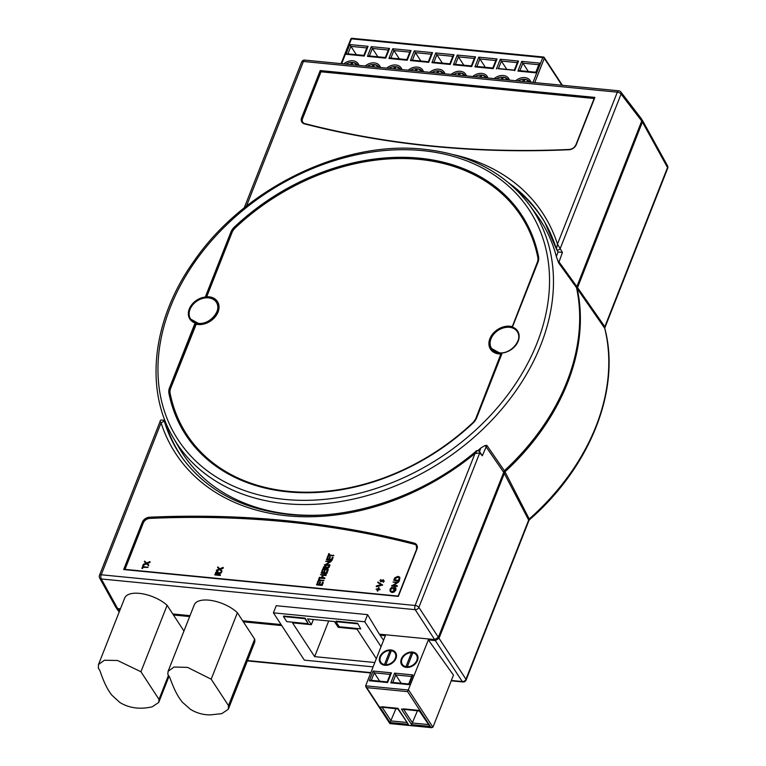 <?xml version="1.0" encoding="UTF-8"?>
<svg xmlns="http://www.w3.org/2000/svg" width="766" height="766" viewBox="0 0 766 766"><rect width="100%" height="100%" fill="white"/><g stroke="black" fill="none" stroke-linecap="round" stroke-linejoin="round"><path stroke-width="1.15" d="M528.703 81.991A8.455 6.377 -33.2 0 0 528.502 81.656A8.455 6.377 -33.2 0 0 524.854 79.358L523.992 81.531M507.207 79.894A8.455 6.377 -33.2 0 0 507.006 79.559A8.455 6.377 -33.2 0 0 503.358 77.251L502.496 79.434M485.701 77.787A8.455 6.377 -33.2 0 0 485.5 77.452A8.455 6.377 -33.2 0 0 481.862 75.154L481 77.328M464.206 75.69A8.455 6.377 -33.2 0 0 464.005 75.355A8.455 6.377 -33.2 0 0 460.356 73.048L459.504 75.231M442.71 73.584A8.455 6.377 -33.2 0 0 442.509 73.249A8.455 6.377 -33.2 0 0 438.861 70.951L437.999 73.124M421.214 71.487A8.455 6.377 -33.2 0 0 421.013 71.152A8.455 6.377 -33.2 0 0 417.365 68.844L416.503 71.027M399.718 69.38A8.455 6.377 -33.2 0 0 399.517 69.045A8.455 6.377 -33.2 0 0 395.869 66.738L395.007 68.921M378.222 67.284A8.455 6.377 -33.2 0 0 378.021 66.948A8.455 6.377 -33.2 0 0 374.373 64.641L373.511 66.824M356.726 65.177A8.455 6.377 -33.2 0 0 356.516 64.842A8.455 6.377 -33.2 0 0 352.877 62.534L352.015 64.717M506.814 69.39L501.366 61.069L498.417 68.567M485.318 67.293L478.76 57.163L497.029 58.953L495.995 60.543M463.823 65.187L457.264 55.066L475.533 56.847L474.499 58.446M442.327 63.09L435.758 52.959L454.037 54.75L453.003 56.339M420.821 60.983L414.262 50.853L432.541 52.643L431.497 54.233M399.325 58.877L392.767 48.756L411.036 50.546L410.002 52.136M377.83 56.78L371.271 46.649L389.54 48.44L388.506 50.029M356.334 54.673L349.775 44.552L368.044 46.333L367.01 47.932M528.31 71.497L521.751 61.366L540.02 63.157L538.986 64.746M352.398 63.741L351.527 62.41A8.455 6.377 -33.2 0 0 345.964 64.124M351.527 62.41L350.675 64.583M373.894 65.838L373.023 64.507A8.455 6.377 -33.2 0 0 367.46 66.23M373.023 64.507L372.171 66.69M395.4 67.944L394.528 66.613A8.455 6.377 -33.2 0 0 388.956 68.327M394.528 66.613L393.667 68.787M416.895 70.041L416.024 68.71A8.455 6.377 -33.2 0 0 410.452 70.434M416.024 68.71L415.162 70.893M438.391 72.148L437.52 70.817A8.455 6.377 -33.2 0 0 431.957 72.531M437.52 70.817L436.658 73M459.887 74.245L459.016 72.914A8.455 6.377 -33.2 0 0 453.453 74.637M459.016 72.914L458.154 75.097M481.383 76.351L480.512 75.02A8.455 6.377 -33.2 0 0 474.949 76.744M480.512 75.02L479.65 77.203M502.879 78.448L502.008 77.117A8.455 6.377 -33.2 0 0 496.445 78.841M502.008 77.117L501.155 79.3M524.375 80.554L523.513 79.224A8.455 6.377 -33.2 0 0 517.94 80.947M523.513 79.224L522.651 81.407M514.474 70.309L498.35 68.739M496.425 68.978L500.255 59.269L518.525 61.05L517.481 62.142L514.34 70.127L497.91 68.519M500.255 59.269L501.366 61.069L517.289 62.63M497.029 58.953L493.199 68.662L474.93 66.881L476.414 66.422L492.844 68.021L495.985 60.035M475.533 56.847L471.703 66.565L453.434 64.775L454.918 64.315L471.339 65.924L474.489 57.938M454.037 54.75L450.207 64.459L431.938 62.668L433.422 62.218L449.843 63.817L452.993 55.832M432.541 52.643L428.711 62.362L410.442 60.571L411.926 60.112L428.347 61.72L431.497 53.735M411.036 50.546L407.215 60.255L388.937 58.465L390.43 58.015L406.851 59.614L410.002 51.628M389.54 48.44L385.719 58.149L367.441 56.368L368.925 55.908L385.355 57.517L388.496 49.531M368.044 46.333L364.223 56.052L345.945 54.262L347.429 53.802L363.86 55.411L367 47.425M540.02 63.157L536.2 72.866L517.921 71.085L519.415 70.625L535.836 72.224L538.986 64.239M385.815 664.687A8.455 6.377 -33.2 0 0 393.992 660.589A8.455 6.377 -33.2 0 0 394.978 652.986A8.455 6.377 -33.2 0 0 391.33 650.679L385.815 664.687L386.227 665.309M407.32 666.784A8.455 6.377 -33.2 0 0 415.488 662.686A8.455 6.377 -33.2 0 0 416.474 655.093A8.455 6.377 -33.2 0 0 412.836 652.785L407.32 666.784L407.732 667.416M412.424 652.048A9.23 6.961 -33.2 0 0 403.021 656.165A9.23 6.961 -33.2 0 0 401.681 664.773A9.23 6.961 -33.2 0 0 406.382 667.387A9.23 6.961 -33.2 0 0 415.785 663.27A9.23 6.961 -33.2 0 0 417.125 654.671A9.23 6.961 -33.2 0 0 412.424 652.048M390.928 649.951A9.23 6.961 -33.2 0 0 381.516 654.059A9.23 6.961 -33.2 0 0 380.185 662.667A9.23 6.961 -33.2 0 0 384.886 665.29A9.23 6.961 -33.2 0 0 394.289 661.173A9.23 6.961 -33.2 0 0 395.62 652.565A9.23 6.961 -33.2 0 0 390.928 649.951M501.653 353.059A1.369 1.034 146.8 0 1 501.797 354.036L476.644 417.891A12.754 9.623 146.8 0 1 473.082 423.024A200.73 151.409 146.8 0 1 288.026 491.877A200.73 151.409 146.8 0 1 168.922 393.284A12.754 9.623 146.8 0 1 169.516 387.855L194.669 324.008A1.369 1.034 146.8 0 1 195.541 323.128L196.393 323.185A15.799 11.911 -33.2 0 0 198.107 323.463A15.799 11.911 -33.2 0 0 217.075 311.676A15.799 11.911 -33.2 0 0 208.448 297.198A15.799 11.911 -33.2 0 0 206.657 297.131L205.834 296.997A1.369 1.034 146.8 0 1 205.7 296.011L230.844 232.165A12.754 9.623 146.8 0 1 234.406 227.033A200.73 151.409 146.8 0 1 419.471 158.179A200.73 151.409 146.8 0 1 538.575 256.773A12.754 9.623 146.8 0 1 537.971 262.192L512.818 326.048A1.369 1.034 146.8 0 1 511.947 326.929A15.99 12.065 146.8 0 1 518.199 341.109A15.99 12.065 146.8 0 1 501.653 353.059L500.887 353.385A16.134 12.17 146.8 0 1 499.049 353.327A16.134 12.17 146.8 0 1 489.809 339.769A16.134 12.17 146.8 0 1 509.62 326.498A16.134 12.17 146.8 0 1 510.022 326.546A16.134 12.17 146.8 0 1 511.362 326.785A0.843 0.632 -33.2 0 0 512.464 326.172L512.818 326.048M512.473 326.144L537.617 262.317A12.218 9.221 -33.2 0 0 537.943 261.388A12.218 9.221 -33.2 0 0 538.192 257.117A200.194 151.007 -33.2 0 0 419.404 158.792A200.194 151.007 -33.2 0 0 234.836 227.454A12.218 9.221 -33.2 0 0 231.428 232.376L206.274 296.231A0.843 0.632 -33.2 0 0 206.715 296.997L206.81 296.997A16.134 12.17 146.8 0 1 208.649 297.064L207.05 296.729A16.67 12.572 146.8 0 1 208.946 296.796A16.67 12.572 146.8 0 1 218.051 312.078A16.67 12.572 146.8 0 1 198.03 324.506A16.67 12.572 146.8 0 1 196.22 324.21L170.674 388.285A11.681 8.819 -33.2 0 0 170.119 393.264A199.667 150.605 -33.2 0 0 288.59 491.332A199.667 150.605 -33.2 0 0 472.67 422.842A11.681 8.819 -33.2 0 0 475.935 418.14L500.878 354.007A16.67 12.572 146.8 0 1 498.992 353.93A16.67 12.572 146.8 0 1 489.886 338.658A16.67 12.572 146.8 0 1 509.907 326.22A16.67 12.572 146.8 0 1 511.707 326.517L511.123 326.91L511.947 326.929M511.123 326.91A15.799 11.911 -33.2 0 0 509.409 326.632A15.799 11.911 -33.2 0 0 490.432 338.409A15.799 11.911 -33.2 0 0 499.068 352.887A15.799 11.911 -33.2 0 0 500.859 352.954M160.429 421.74L161.08 422.832L101.227 574.778L415.124 605.475L474.977 453.52A219.373 165.475 146.8 0 1 287.442 515.824A219.373 165.475 146.8 0 1 161.08 422.832L164.259 421.07A216.299 163.158 -33.2 0 0 183.074 458.93C207.165 490.862 242.42 509.361 288.849 514.455C349.909 520.88 422.353 496.521 475.83 451.433L475.83 451.423C476.193 450.485 477.381 450.456 479.411 451.346A2.154 1.685 137 0 1 479.42 451.346A2.154 1.685 137 0 1 479.698 452.955L418.878 607.361L438.353 637.283L434.667 639.572L379.333 634.162L367.584 614.638L364.769 621.781L273.405 612.838L304.361 660.148L373.099 666.87M173.279 437.75C144.104 388.831 152.549 318.78 194.124 260.909C244.095 188.187 342.938 140.073 423.847 149.246C469.864 154.234 505.014 172.743 529.287 204.781A212.9 160.592 146.8 0 1 504.784 405.511A212.9 160.592 146.8 0 1 285.105 503.616A212.9 160.592 146.8 0 1 173.279 437.75L179.407 448.282A213.551 161.08 -33.2 0 0 291.568 514.359A213.551 161.08 -33.2 0 0 319.192 515.135M399.871 577.382L399.306 581.145L393.705 580.274L394.95 577.641L398.119 576.358L399.775 577.219L399.086 580.8L393.705 580.274M322.802 570.076L321.854 572.499L323.501 572.662L324.458 570.239L325.014 570.297L324.056 572.719L326.125 572.92L327.082 570.498L327.848 570.89L326.718 573.772L321.337 573.246L322.256 570.028L322.802 570.076L322.189 572.537M325.014 570.297L324.401 572.748M320.418 574.682L325.981 574.749L323.175 574.95L322.141 577.574L324.765 577.823L324.803 578.617L319.432 578.1L319.393 577.296L321.596 577.516L322.63 574.893L320.418 574.682L322.505 575.199M325.981 574.749L326.019 575.544L323.396 575.285L322.486 577.602M319.403 578.732L318.962 579.843L323.999 580.657L319.001 580.638L318.005 581.7L318.848 578.675L319.623 579.067L319.298 579.881M318.206 581.748L317.258 584.171L318.905 584.334L319.862 581.911L320.418 581.959L319.46 584.381L321.529 584.592L322.486 582.16L323.252 582.553L322.122 585.435L316.741 584.908L317.66 581.691L318.206 581.748L317.593 584.199M320.418 581.959L319.805 584.42M217.582 567.453L217.793 566.926L219.794 568.784L223.193 567.386L220.12 569.09L221.872 570.718L221.891 571.589L219.804 569.645L216.539 570.996L216.529 570.134L219.248 569.004L217.582 567.453L219.153 569.042M223.193 567.386L223.203 568.248L220.445 569.387M217.458 571.551L218.205 573.504L221.422 571.876L217.831 574.452L220.311 574.692L220.349 575.486L214.978 574.96L215.686 572.451L217.458 571.551L218.377 572.173M217.678 571.886L218.425 573.849M221.422 571.876L221.422 572.777L218.176 574.481M416.493 545.698A6.147 4.644 -33.2 0 0 414.272 544.262A1002.282 756.023 -33.2 0 0 149.81 518.41A6.147 4.644 -33.2 0 0 143.261 523.015L125.002 569.368M143.443 565.471L143.003 566.591L148.049 567.395L143.041 567.386L142.055 568.439L142.888 565.423L143.663 565.806L143.347 566.62M144.372 561.65L144.583 561.124L146.584 562.981L149.983 561.583L146.909 563.297L148.671 564.925L148.681 565.787L146.593 563.853L143.328 565.203L143.319 564.331L146.047 563.211L144.372 561.65L145.942 563.249M149.983 561.583L149.992 562.455L147.235 563.594M325.32 566.036L326.057 567.989L329.284 566.352L325.694 568.927L328.174 569.176L328.212 569.971L322.84 569.444L323.549 566.936L325.32 566.036L326.239 566.658M325.54 566.371L326.287 568.324M329.284 566.352L329.275 567.261L326.029 568.966M325.684 561.306L331.247 561.373L325.655 564.437L329.878 564.848L329.916 565.643L324.545 565.117L329.916 561.717L325.684 561.306L329.418 561.985M331.247 561.373L326.373 564.504M328.078 556.71L327.12 559.132L328.767 559.295L329.725 556.872L330.28 556.92L329.323 559.352L331.391 559.553L332.348 557.121L333.114 557.514L331.984 560.406L326.603 559.879L327.522 556.652L328.078 556.71L327.455 559.17M330.28 556.92L329.667 559.381M329.265 553.694L328.825 554.804L333.871 555.618L328.863 555.599L327.877 556.662L328.71 553.636L329.485 554.029L329.16 554.843M376.058 589.102L377.83 588.795L378.902 587.34L378.308 588.843L379.898 589.006L379.936 589.801L378.347 589.648L377.753 591.151L377.054 590.768L377.648 589.255L376.058 589.102L377.523 589.561M378.902 587.34L378.653 588.882M377.734 582.495L377.925 582.007L382.674 585.033L376.422 586.727L376.393 585.904L381.296 584.611L377.734 582.495L381.056 584.678M379.965 580.475L380.625 581.518L379.965 580.475L380.903 579.575L380.779 581.059L383.297 579.738L384.226 581.279L383.517 580.073L384.226 581.279L383.268 582.294L383.134 580.197L380.846 581.854L380.185 580.81L380.846 581.854L383.354 580.532L383.728 581.26M380.903 579.575L381.008 581.394M395.802 587.876L395.965 589.983L394.078 592.099L392.02 592.549L390.258 591.457M392.02 586.986L390.603 589.255L390.689 591.026L391.953 591.745L395.208 589.552L395.16 587.886L394.356 587.35L393.13 589.006L393.983 586.842L395.706 587.704L395.744 589.638L393.858 591.754L391.799 592.204L390.143 591.304L390.057 589.178L392.02 586.986L392.479 587.761L390.823 589.59L390.813 591.199M395.266 588.077L394.576 587.694L393.906 589.399L393.13 589.006M393.006 582.045L398.569 582.112L392.977 585.176L397.2 585.588L397.238 586.383L391.866 585.856L397.238 582.457L393.006 582.045L396.74 582.725M398.569 582.112L393.695 585.243M357.607 623.275L336.102 621.169L335.901 621.686L339.223 626.751L360.719 628.857L357.607 623.275L360.719 628.857M376.326 658.664L357.023 629.164L338.218 627.325L334.426 621.532L307.549 618.899L311.341 624.692L292.535 622.854L314.644 656.644L374.804 662.523M381.056 646.667L364.769 621.781M305.146 618.143L283.64 616.046L283.439 616.553L286.762 621.619L308.258 623.725L305.146 618.143L304.945 618.66L283.439 616.553M477.802 450.628A213.551 161.08 -33.2 0 0 480.904 447.947L484.811 445.62L486.831 445.333L504.354 470.726L438.353 637.283M641.726 120.99L621.073 94.065A3.074 2.317 -37.5 0 0 620.862 91.987L641.544 118.941L641.726 120.99L576.482 287.623A215.236 162.354 146.8 0 1 504.354 470.726M281.074 624.558L242.659 620.805M190.016 615.653L172.79 613.968M120.434 608.846L117.629 608.577L116.001 607.591L99.637 577.957A3.074 2.317 -28.9 0 0 101.294 578.962L117.629 608.577M273.405 612.838L276.22 605.705L367.584 614.638M576.482 287.623L558.673 262.958L556.327 256.486A213.551 161.08 -33.2 0 0 536.487 214.604L529.287 204.781M451.356 680.467L462.271 681.529L435.327 640.587L428.366 639.907L407.589 691.631L366.742 687.638L365.631 685.829L385.375 635.703L380.003 635.177L380.357 634.267M435.327 640.587L439.023 638.298L505.005 471.789A215.265 162.373 -33.2 0 0 577.171 288.59L642.396 122.005L641.86 119.611M116.489 608.156L118.299 609.592L120.071 609.765M173.461 614.983L189.652 616.563M243.32 621.82L281.735 625.573M505.005 471.789L529.565 519.664C590.337 466.877 621.034 389.396 604.824 328.432L577.171 288.59M577.305 287.231L604.747 326.622A3.074 2.442 -34.8 0 0 604.661 328.078A215.265 162.373 -33.2 0 1 529.584 518.668A3.074 2.288 -27.7 0 0 528.597 519.932L504.105 473.072M428.366 639.907L453.462 675.114L432.943 727.202L431.028 727.441L407.589 691.631M380.003 635.177L383.594 640.223M164.843 421.779L164.259 421.07A2.154 1.752 141 0 0 164.01 420.611L165.207 422.076M165.427 422.506A216.194 163.072 -33.2 0 0 183.696 459.763M556.327 256.486L558.117 251.928L557.543 251.2L558.117 251.928L562.416 252.445L558.673 262.958M545.287 223.136A216.194 163.072 -33.2 0 0 515.853 189.336M486.831 445.333L482.321 455.77L479.42 451.346M454.114 154.809A219.373 165.475 146.8 0 1 557.466 244.124L617.319 92.169A3.074 1.379 -158.5 0 1 621.073 94.065L560.243 248.471A2.154 1.465 151.4 0 1 558.347 249.907A2.154 1.465 151.4 0 1 556.509 249.362A2.154 1.465 151.4 0 1 556.499 249.362A2.154 1.465 151.4 0 1 556.413 249.142L557.466 244.124L562.416 252.445M556.212 248.462A216.299 163.158 -33.2 0 0 544.77 222.236L556.413 249.142M476.663 451.614L474.977 453.52L479.698 452.955L482.321 455.77M604.747 326.622L604.824 328.432M529.565 519.674L528.894 520.631L528.597 519.932M302.704 122.254A6.147 4.644 146.8 0 1 302.589 118.538L321.002 71.793L302.369 118.194A6.147 4.644 -33.2 0 0 302.589 122.091A6.147 4.644 -33.2 0 0 304.667 123.613M321.002 71.793L594.148 98.498M320.217 70.549L594.885 97.406L576.262 144.659A6.77 5.103 146.8 0 1 569.061 149.734A1002.905 756.492 146.8 0 1 432.981 146.354A1002.905 756.492 146.8 0 1 304.437 123.853A6.77 5.103 146.8 0 1 301.603 117.811L320.217 70.549L320.782 71.449L594.263 98.192M594.885 97.406L594.359 98.201L594.885 97.406M124.628 569.416L123.661 569.54L142.275 522.288A6.77 5.103 146.8 0 1 149.485 517.213A1002.905 756.492 146.8 0 1 414.109 543.094A6.77 5.103 146.8 0 1 416.934 549.145L398.32 596.398L123.661 569.54L398.186 596.168M416.934 549.145L398.32 596.398M401.183 683.262L394.624 673.142L412.903 674.923L411.869 676.522M417.413 710.829L411.572 724.617L401.403 709.086L419.414 711.02M379.687 681.165L373.128 671.035L391.407 672.826L390.363 674.415M395.917 708.722L390.076 722.52L379.907 706.989L397.918 708.923M406.459 667.397L405.97 666.65A8.455 6.377 -33.2 0 1 402.322 664.352L403.845 666.679M412.357 653.982L411.486 652.651A8.455 6.377 -33.2 0 0 403.318 656.749A8.455 6.377 -33.2 0 0 402.322 664.352M411.486 652.651L405.97 666.65M384.963 665.29L384.475 664.553A8.455 6.377 -33.2 0 1 380.826 662.245L382.349 664.572M390.861 651.885L389.99 650.554A8.455 6.377 -33.2 0 0 381.822 654.643A8.455 6.377 -33.2 0 0 380.826 662.245M389.99 650.554L384.475 664.553M366.742 687.638L390.181 723.449L431.861 727.7L389.913 723.602M419.375 711.02L429.841 726.407L419.452 710.427L403.328 708.847M397.88 708.914L408.345 724.301L397.947 708.32L381.832 706.74M391.407 672.826L387.577 682.535L369.308 680.754L370.792 680.294L387.213 681.903L390.363 673.917M412.903 674.923L409.073 684.641L390.804 682.851L392.288 682.391L408.709 684L411.859 676.014M328.7 620.967L314.644 656.644M313.399 619.474L311.341 624.692M357.406 623.783L335.901 621.686M308.258 623.725L304.945 618.66M147.828 567.06L143.041 567.386M142.821 567.041L142.6 568.496M142.38 568.161L141.834 568.104M148.671 564.925L148.46 565.452L146.593 563.853M146.373 563.517L143.108 564.858M220.311 574.692L214.758 574.624M215.485 574.222L217.276 574.395L217.276 572.01L215.485 574.222M217.783 572.288L217.276 572.01L215.83 574.251M221.872 570.718L221.671 571.254L219.804 569.645M219.583 569.31L216.318 570.66M323.032 582.217L322.122 585.435M321.902 585.1L316.521 584.573M323.779 580.312L319.001 580.638M318.78 580.302L318.56 581.758M318.34 581.413L317.785 581.365M324.765 577.823L324.803 578.617M324.583 578.282L319.211 577.755M327.628 570.546L326.718 573.772M326.498 573.437L321.117 572.911M328.174 569.176L322.62 569.109M323.348 568.698L325.138 568.879L325.138 566.495L323.348 568.698M325.636 566.773L325.138 566.495L323.692 568.736M329.878 564.848L329.916 565.643M329.696 565.308L324.324 564.781M332.894 557.179L331.984 560.406M331.764 560.061L326.383 559.534M333.641 555.283L328.863 555.599M328.643 555.264L328.423 556.719M328.202 556.384L327.647 556.327M379.898 589.006L378.126 589.303L377.753 591.151M377.533 590.816L377.054 590.768M382.425 584.755L376.202 586.392M382.799 581.614L383.268 582.294M383.297 579.738L383.996 580.944L383.048 581.959M397.2 585.588L397.238 586.383M397.018 586.047L391.646 585.521M399.383 578.234L397.937 576.808L395.352 577.957L394.442 579.872L398.713 580.293L399.191 577.449M399.287 577.631L398.157 577.152L395.572 578.292L394.777 579.91M99.523 669.963L99.465 669.877C100.222 670.26 103.822 685.024 111.817 695.126L119.927 702.527C132.69 710.168 144.956 708.368 152.137 706.855L158.725 702.441L159.002 699.368L140.934 671.753L167.112 605.293A25.623 11.519 -158.5 0 0 142.294 593.765A25.623 11.519 -158.5 0 0 124.686 598.045L98.508 664.505L98.335 668.153L99.484 669.905M140.934 671.753L117.581 660.493L104.415 660.244L98.508 664.505M159.002 699.368L168.453 675.373M183.955 631.031L167.112 605.293M237.383 612.733A25.623 11.519 -158.5 0 0 212.412 600.659A25.623 11.519 -158.5 0 0 194.267 604.853L168.089 671.313L167.811 674.386L169.219 676.541C170.1 677 173.997 692.158 182.452 702.278L190.514 709.383C196.728 713.127 203.383 714.965 210.468 714.879L221.757 713.653L228.306 709.239L228.479 705.591L254.657 639.131L237.383 612.733L211.196 679.193L187.546 667.378L174.054 667.033L168.089 671.313M228.306 709.239L254.484 642.779A25.623 11.519 -158.5 0 0 254.657 639.131M228.479 705.591L211.196 679.193M357.722 65.273L357.607 65.1A9.23 6.961 -33.2 0 0 351.556 62.458M379.218 67.379L379.103 67.197A9.23 6.961 -33.2 0 0 373.061 64.555M400.714 69.476L400.599 69.304A9.23 6.961 -33.2 0 0 394.557 66.661M529.699 82.096L529.584 81.914A9.23 6.961 -33.2 0 0 523.542 79.271M422.21 71.583L422.095 71.401A9.23 6.961 -33.2 0 0 416.053 68.758M443.705 73.689L443.591 73.507A9.23 6.961 -33.2 0 0 437.549 70.865M465.201 75.786L465.096 75.604A9.23 6.961 -33.2 0 0 459.045 72.962M486.697 77.893L486.592 77.711A9.23 6.961 -33.2 0 0 480.541 75.068M508.203 79.99L508.088 79.808A9.23 6.961 -33.2 0 0 502.046 77.165M561.909 85.246L544.3 58.34L534.754 82.584M518.525 61.05L514.704 70.769M474.93 66.881L478.76 57.163M453.434 64.775L457.264 55.066M431.938 62.668L435.758 52.959M410.442 60.571L414.262 50.853M388.937 58.465L392.767 48.756M367.441 56.368L371.271 46.649M345.945 54.262L349.775 44.552M517.921 71.085L521.751 61.366M494.223 78.62A10.456 7.89 146.8 0 1 509.428 80.114M472.727 76.523A10.456 7.89 146.8 0 1 487.932 78.008M451.222 74.417A10.456 7.89 146.8 0 1 466.437 75.911M429.726 72.32A10.456 7.89 146.8 0 1 444.931 73.804M408.23 70.213A10.456 7.89 146.8 0 1 423.435 71.707M515.719 80.727A10.456 7.89 146.8 0 1 530.924 82.211M386.734 68.117A10.456 7.89 146.8 0 1 401.939 69.601M365.238 66.01A10.456 7.89 146.8 0 1 380.443 67.494M343.743 63.913A10.456 7.89 146.8 0 1 358.948 65.397M532.992 82.412L542.788 57.555L351.46 38.846L341.665 63.702M495.793 60.524L479.87 58.963L476.912 66.47M474.298 58.427L458.374 56.866L455.416 64.363M452.802 56.32L436.879 54.759L433.92 62.266M431.306 54.214L415.383 52.663L412.424 60.16M409.81 52.117L393.877 50.556L390.928 58.063M388.305 50.01L372.381 48.459L369.432 55.956M366.809 47.913L350.885 46.353L347.936 53.859M538.795 64.727L522.862 63.166L519.913 70.673M544.3 58.34A1.226 0.929 -33.2 0 0 543.63 57.211A1.226 0.584 95.6 0 0 543.353 57.01A1.226 0.584 95.6 0 0 542.788 57.555A1.226 0.555 -158.5 0 1 544.3 58.34M352.025 38.3A1.226 1.226 0 0 0 350.761 39.076A1.226 0.555 -158.5 0 1 351.46 38.846A1.226 0.584 -84.4 0 1 352.025 38.3L543.353 57.01A1.226 1.226 0 0 1 544.262 57.555L562.407 85.294M433.403 146.172A1002.282 756.023 -33.2 0 0 569.397 149.552L569.253 149.456C522.919 151.534 477.591 150.404 433.259 146.076C388.937 141.739 346.117 134.242 304.811 123.594L304.935 123.699A1002.282 756.023 -33.2 0 0 433.106 146.143M302.589 122.091L304.437 123.853M198.451 323.434A15.377 11.595 -33.2 0 0 201.42 323.415M216.012 313.869A15.377 11.595 -33.2 0 0 216.347 302.235A15.377 11.595 -33.2 0 0 208.515 297.869A15.377 11.595 -33.2 0 0 192.841 304.724A15.377 11.595 -33.2 0 0 190.619 319.068A15.377 11.595 -33.2 0 0 198.155 323.396M209.061 297.112L208.649 297.064A16.134 12.17 146.8 0 1 209.061 297.112A16.134 12.17 146.8 0 1 217.4 312.049A16.134 12.17 146.8 0 1 198.088 323.894A16.134 12.17 146.8 0 1 196.345 323.606A0.843 0.632 -33.2 0 0 195.244 324.219L170.09 388.075A12.218 9.221 -33.2 0 0 169.516 393.274A200.194 151.007 -33.2 0 0 283.343 491.044A200.194 151.007 -33.2 0 0 288.303 491.6A200.194 151.007 -33.2 0 0 472.871 422.937L473.082 423.024M512.454 326.201L537.263 262.441A11.681 8.819 -33.2 0 0 537.809 257.472A199.667 150.605 -33.2 0 0 419.337 159.405A199.667 150.605 -33.2 0 0 235.267 227.885A11.681 8.819 -33.2 0 0 232.002 232.596L206.849 296.442L205.7 296.011M168.922 393.284L170.119 393.264M499.413 352.858A15.377 11.595 -33.2 0 0 515.087 346.002A15.377 11.595 -33.2 0 0 517.318 331.659A15.377 11.595 -33.2 0 0 509.486 327.302A15.377 11.595 -33.2 0 0 493.811 334.158A15.377 11.595 -33.2 0 0 491.58 348.501A15.377 11.595 -33.2 0 0 499.116 352.829M500.878 354.007L500.887 353.385A0.843 0.632 -33.2 0 1 501.462 354.103L501.443 354.151A0.843 0.632 -33.2 0 0 501.462 354.103M195.818 324.439L194.669 324.008M285.048 499.432A209.827 158.275 -33.2 0 0 537.09 342.957A209.827 158.275 -33.2 0 0 422.449 150.615A209.827 158.275 -33.2 0 0 170.397 307.099A209.827 158.275 -33.2 0 0 285.048 499.432M620.862 91.987A3.074 3.074 0 0 0 618.717 90.8A3.074 1.475 95.6 0 0 617.319 92.169L303.422 61.472L246.441 206.131M503.463 472L485.931 446.607A3.074 1.379 21.5 0 0 484.811 445.62M557.677 260.622A3.074 1.379 -158.5 0 1 558.807 261.608L576.626 286.273M434.667 639.572L415.182 609.659L101.294 578.962A3.074 1.475 -84.4 0 1 101.227 574.778A3.074 1.379 21.5 0 0 99.475 575.343A3.074 3.074 0 0 0 99.637 577.957M195.541 323.128A15.99 12.065 146.8 0 1 189.288 308.947A15.99 12.065 146.8 0 1 205.834 296.997M365.631 685.829L408.623 690.032L432.943 727.202M369.308 680.754L373.128 671.035M390.804 682.851L394.624 673.142M604.69 328.135A3.074 2.355 -30.4 0 1 604.814 326.728L667.521 167.543L642.396 122.005M118.299 609.592L119.515 611.182M247.495 660.531L370.84 672.596M439.023 638.298L465.958 679.241L528.664 520.057A3.074 2.384 -31.7 0 1 529.612 518.735M479.526 451.461L480.904 447.947M165.159 420.965L164.881 421.683M544.77 222.236A216.299 163.158 -33.2 0 0 508.997 183.112M301.67 62.036A3.074 1.379 21.5 0 1 303.422 61.472A3.074 1.475 95.6 0 1 304.83 60.102A3.074 3.074 0 0 0 301.67 62.036L244.201 207.921M418.878 607.361A3.074 1.379 -158.5 0 0 415.124 605.475A3.074 1.475 -84.4 0 0 415.182 609.659A3.074 2.221 -33.1 0 0 418.878 607.361M667.665 168.348A3.074 3.074 0 0 0 667.492 165.734A3.074 2.317 151.1 0 1 667.521 167.543A3.074 1.379 21.5 0 1 667.665 168.348L604.862 327.771M465.958 679.241A3.074 2.413 146.7 0 1 462.271 681.529A3.074 1.475 -84.4 0 0 462.942 681.979A3.074 3.074 0 0 0 466.101 680.045A3.074 1.379 -158.5 0 0 465.958 679.241M196.22 324.21L196.393 323.185M170.674 388.285L169.516 387.855M230.844 232.165L232.002 232.596M234.406 227.033L235.267 227.885M538.575 256.773L537.809 257.472M472.9 422.909A12.218 9.221 -33.2 0 0 476.289 418.016L501.088 354.285M511.449 326.795L512.473 326.163L537.971 262.192M476.644 417.891L501.443 354.151M143.261 523.015L124.657 569.339M149.81 518.41L149.59 518.065A6.147 4.644 -33.2 0 0 143.041 522.68L142.275 522.288M414.272 544.262L414.052 543.927A1002.282 756.023 -33.2 0 0 149.59 518.065L149.485 517.213M416.723 549.155A6.147 4.644 -33.2 0 0 416.398 545.536A6.147 4.644 -33.2 0 0 414.052 543.927L414.109 543.094M302.589 118.538L301.603 117.811M576.061 144.669L594.359 98.201M569.397 149.552A6.147 4.644 -33.2 0 0 575.946 144.946L576.262 144.659M594.359 97.952L575.917 144.774C574.605 147.522 572.384 149.083 569.253 149.456L569.061 149.734M429.841 726.407L411.572 724.617M408.345 724.301L390.076 722.52M411.668 676.502L395.744 674.942L392.786 682.449M403.749 709.488L412.606 723.027L428.232 724.55M390.172 674.396L374.248 672.845L371.29 680.342M382.253 707.391L391.11 720.921L406.736 722.453M350.761 39.076L341.081 63.645M394.978 652.986L396.501 655.313M416.474 655.093L417.997 657.42M216.347 302.235C222.494 309.56 209.999 325.186 198.308 323.329L190.619 319.068M476.289 418.006L472.881 422.918C422.679 470.927 349.497 498.149 288.303 491.6L283.343 491.044M517.318 331.659C523.456 338.993 510.96 354.61 499.269 352.762L491.58 348.501M510.022 326.546L509.62 326.498C500.054 326.575 493.457 330.998 489.809 339.769M556.288 248.826L557.638 251.44M618.717 90.8L304.83 60.102M164.01 420.611C161.434 419.634 160.142 419.873 160.142 421.319L99.475 575.343M667.492 165.734L642.348 120.176M528.894 520.631L466.101 680.045M119.209 611.957L116.805 608.826M462.942 681.979L451.212 680.83M370.696 672.96L247.351 660.895M164.403 419.002L163.847 420.429M537.617 262.307L537.943 261.388M416.398 545.536L416.589 549.251L398.138 596.082L124.408 569.31M365.813 686.824L389.856 723.564M158.725 702.441L169.037 676.254"/></g></svg>
